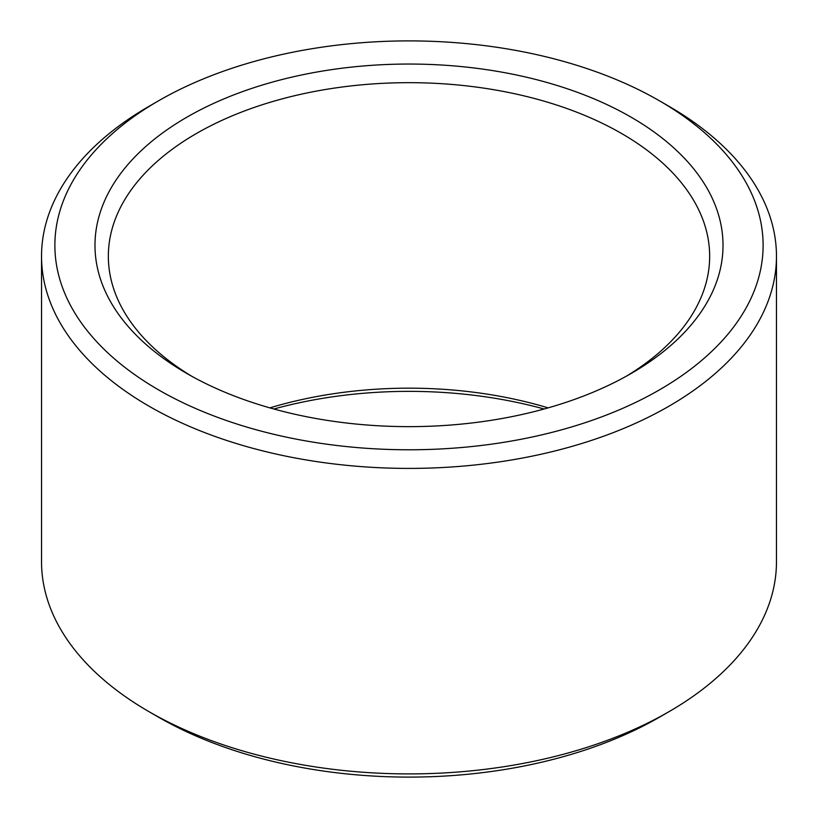 <?xml version="1.0" encoding="UTF-8"?>
<svg xmlns="http://www.w3.org/2000/svg" width="818" height="818" viewBox="0 0 818 818"><rect width="100%" height="100%" fill="white"/><g stroke="black" fill="none" stroke-linecap="round" stroke-linejoin="round"><path stroke-width="1.23" d="M269.858 407.875A300.656 173.58 180 0 1 548.142 407.875M191.78 376.27A300.656 173.58 180 0 1 108.344 256.249A300.656 173.58 180 0 1 409 82.669A300.656 173.58 180 0 1 709.656 256.249A300.656 173.58 180 0 1 626.22 376.27M273.887 409A314.02 181.299 180 0 1 544.113 409M631.046 373.54A314.02 181.299 180 0 1 186.954 373.54A314.02 181.299 180 0 1 186.954 117.148A314.02 181.299 180 0 1 631.046 117.148A314.02 181.299 180 0 1 631.046 373.54L631.046 373.54M659.4 100.778L668.848 106.238A367.466 212.159 180 0 1 776.466 256.249L776.466 561.751A367.466 212.159 180 0 1 668.848 711.762A367.466 212.159 180 0 1 668.838 711.762L659.39 717.222A354.112 204.439 180 0 1 659.39 717.222A354.112 204.439 180 0 1 659.4 717.222A354.112 204.439 180 0 1 158.6 717.222L149.152 711.762A367.466 212.159 180 0 1 41.534 561.751L41.534 256.249A367.466 212.159 180 0 1 149.152 106.238L158.6 100.778A354.112 204.439 180 0 1 659.4 100.778A354.112 204.439 180 0 1 659.39 389.9A354.112 204.439 180 0 1 158.61 389.91A354.112 204.439 180 0 1 158.6 100.778M668.838 711.762A367.466 212.159 180 0 1 149.152 711.762M776.466 256.249A367.466 212.159 180 0 1 668.838 406.27A367.466 212.159 180 0 1 268.376 452.262A367.466 212.159 180 0 1 41.534 256.249M659.4 717.222L668.848 711.762"/></g></svg>
